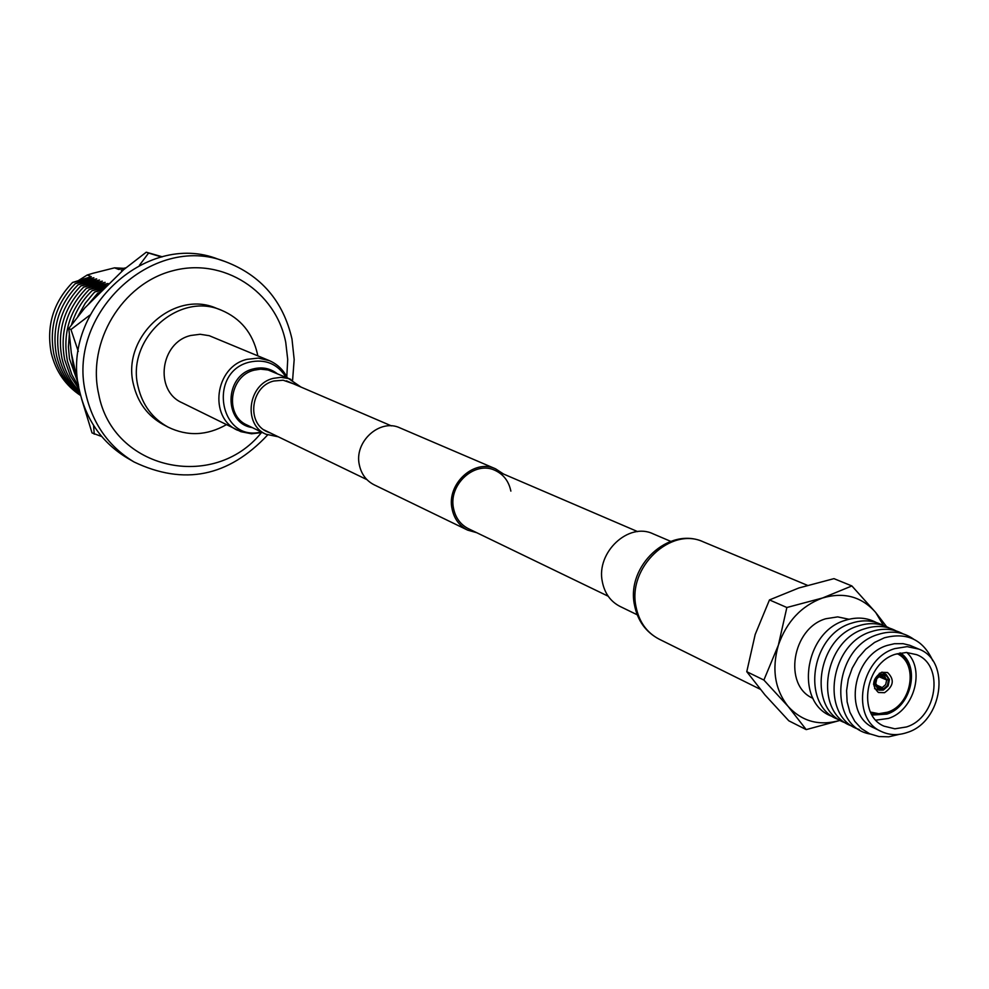 <?xml version="1.0" encoding="UTF-8"?>
<svg xmlns="http://www.w3.org/2000/svg" width="989" height="989" viewBox="0 0 989 989"><rect width="100%" height="100%" fill="white"/><g stroke="black" fill="none" stroke-linecap="round" stroke-linejoin="round"><path stroke-width="1.48" d="M510.868 491.113C508.816 481.235 503.525 474.324 494.982 470.356C474.658 460.404 448.054 484.833 453.568 508.569C455.558 517.915 460.503 524.615 468.39 528.67L608.186 596.219M503.488 474.003L495.6 468.835C474.226 458.402 446.286 484.078 452.097 509.014C454.174 518.829 459.366 525.864 467.649 530.129L476.723 532.688M495.6 468.835L400.063 427.94C379.887 418.112 353.765 441.836 359.378 465.065C361.393 474.213 366.313 480.79 374.126 484.808L467.649 530.129M257.77 355.793L257.4 353.815C252.541 332.885 240.537 318.359 221.4 310.212C178.613 291.174 125.727 339.437 138.139 386.922C142.478 405.082 152.467 418.483 168.093 427.124C187.514 436.52 206.936 435.704 226.357 424.689M221.4 310.212L216.393 308.271C173.767 289.295 121.128 337.323 133.503 384.597C137.83 402.671 147.769 416.01 163.346 424.615L168.093 427.124M225.418 261.665L218.112 259.167C145.346 230.289 58.561 312.301 79.763 391.854C86.871 421.141 102.757 443.233 127.396 458.105L134.071 461.987C109.285 447.028 93.325 424.8 86.179 395.303C64.866 315.219 152.232 232.6 225.418 261.665C261.047 275.313 283.237 301.101 291.99 339.042L294.178 359.539L292.596 380.209M71.443 353.58L73.001 364.076L76.029 374.151M69.292 334.987L68.439 346.929L69.465 358.772L77.908 382.582M107.529 283.769L89.245 289.48C69.613 309.854 62.344 333.775 67.462 361.232L71.876 374.67L78.774 386.823M104.673 282.594L86.426 288.293C66.844 308.605 59.612 332.452 64.705 359.823L70.281 375.709L79.293 389.629M101.83 281.432L83.632 287.107C64.1 307.356 56.892 331.13 61.986 358.426C64.953 371.32 70.874 382.422 79.738 391.718M98.999 280.283L80.838 285.932C61.38 306.12 54.185 329.819 59.266 357.029C62.628 371.444 69.564 383.522 80.084 393.251M96.193 279.133L78.082 284.758C58.66 304.884 51.49 328.521 56.571 355.644C60.304 371.468 68.229 384.362 80.356 394.351M93.399 277.996L75.325 283.596C55.965 303.66 48.82 327.223 53.888 354.272C57.98 371.394 66.856 385.005 80.542 395.093M123.637 268.328L114.551 267.834L93.275 273.187L87.205 275.004L91.285 276.673L72.593 282.446C53.282 302.449 46.162 325.937 51.218 352.912C55.656 371.271 65.472 385.487 80.665 395.551M123.118 270.207L121.931 270.492M125.949 267.796L118.742 269.465L114.551 267.834M87.205 275.004L78.428 280.567M121.424 270.504L123.415 269.91M72.593 282.446L93.893 277.724M75.325 283.596L96.687 278.873M78.082 284.758L99.506 280.011M80.838 285.932L102.337 281.16M83.632 287.107L105.18 282.322M86.426 288.293L108.048 283.497M89.245 289.48L107.653 285.438M107.183 285.908L92.088 290.679C82.334 300.211 75.485 311.56 71.554 324.726M92.088 290.679L105.217 287.836M104.117 288.924L94.944 291.879L93.423 293.387L85.202 303.326L77.822 316.492M94.944 291.879L102.819 290.197M100.915 292.076L97.812 293.09L87.7 305.082M97.812 293.09L100.445 292.534M81.395 398.233L92.039 432.922L101.719 436.52M94.239 434.183L93.572 425.406M78.292 351.416L70.948 329.535L89.851 315.12M162.357 256.819L146.261 252.195L123.65 269.688L84.733 308.012L68.797 328.509L70.948 329.535M68.797 328.509L71.295 352.937L78.527 385.339M139.424 265.312L148.597 253.036L161.566 257.016M146.261 252.195L148.597 253.036M293.065 383.67L283.138 380.221L273.768 381.025C250.847 386.291 246.15 422.921 267.178 431.748L270.541 433.058M237.545 430.24C208.246 417.618 214.947 366.585 247.015 359.341L258.364 358.105L269.305 360.614L209.272 335.704L200.149 334.27L190.865 335.469C160.255 342.243 154.037 390.655 182.063 402.746L240.883 431.674L251.552 433.788L262.431 432.527M300.977 387.058L288.516 378.527L280.95 377.341L273.224 378.367C247.992 384.152 242.787 424.454 265.905 434.22L278.292 436.804M884.537 692.696C893.697 686.193 894.699 679.455 887.516 672.495L881.483 672.322C872.335 678.763 871.309 685.488 878.405 692.485L884.537 692.696M849.007 619.262L837.708 616.889L825.803 618.743C792.041 628.213 782.905 685.612 812.946 698.321M876.254 622.501C866.735 617.495 856.425 616.765 845.335 620.313C803.192 632.144 794.328 704.947 833.27 716.765M882.831 625.283C873.287 620.251 862.952 619.522 851.813 623.095C809.534 634.987 800.62 708.087 839.686 719.905M889.47 628.089C879.889 623.033 869.516 622.304 858.341 625.901C815.925 637.856 806.962 711.252 846.151 723.083M896.145 630.92C886.54 625.839 876.13 625.11 864.918 628.72C822.366 640.736 813.354 714.441 852.666 726.272M902.883 633.764C893.252 628.658 882.806 627.928 871.556 631.563C828.856 643.654 819.807 717.655 859.231 729.486M913.552 639.104C903.105 631.835 891.336 630.277 878.232 634.431C832.948 647.276 826.891 726.853 870.258 734.048M932.812 660.776C923.083 639.574 906.913 631.922 884.302 637.831L874.585 642.43L865.709 649.254L858.118 657.957L852.221 668.119L848.302 679.196L846.584 690.643L847.128 701.844L849.91 712.253L854.78 721.34L861.481 728.633L869.677 733.789L878.937 736.558L888.79 736.805L899.248 734.357M918.892 649.13L909.806 645.298L903.155 643.678L894.39 643.715L887.318 645.397C852.456 655.386 842.962 715.146 873.992 727.929L881.335 731.489C889.432 735.272 898.061 735.606 907.21 732.478C942.554 721.871 951.257 660.936 918.892 649.13L907.16 646.633L894.748 648.623C859.775 658.662 850.219 718.682 881.335 731.489M906.394 726.977C937.053 717.804 944.656 664.979 916.63 654.669L906.406 652.468L895.577 654.199C865.202 662.951 856.956 715.096 884.03 726.161L894.872 728.806L906.394 726.977M875.92 720.165L888.406 718.434C914.059 710.609 925.58 669.429 906.789 652.48M872.113 715.084L886.91 714.107C911.462 706.727 920.536 666.005 900.46 652.925M870.53 712.092L878.813 713.699L887.479 712.204C911.87 704.947 918.83 663.396 897.171 653.692M871.532 714.07L886.799 713.329C911.153 706.035 919.683 665.35 899.31 653.16M883.511 625.505L875.685 612.463C861.666 596.602 843.963 591.768 822.576 597.974C801.374 605.861 786.626 621.611 778.355 645.199C771.581 669.17 774.844 689.593 788.159 706.455C802.227 721.673 819.609 726.285 840.291 720.276M806.22 729.61L788.826 720.808L764.979 694.921L746.769 671.692L763.891 680.061L788.159 706.455L806.22 729.61L839.302 720.622M746.769 671.692L755.188 634.481L769.467 599.915L786.861 607.506L778.355 645.199L763.891 680.061M769.467 599.915L798.852 587.973L833.95 578.639L851.888 585.945L822.576 597.974L786.861 607.506M886.589 626.68L875.685 612.463L851.888 585.945M875.797 681.198L875.636 684.252L873.559 683.98M874.783 684.549L876.081 678.231L879.258 674.894L880.828 674.127L880.964 675.067L877.28 677.935M879.27 673.398L880.828 674.127M875.636 684.252L876.786 678.689L880.964 675.067M880.457 675.66L884.277 676.043L886.614 679.628L880.309 675.623L880.976 674.078L879.592 673.2M880.976 674.078L886.231 674.547L889.383 679.492L888.53 679.789L887.43 677.008L885.303 675.203L881.112 675.017M886.614 679.628L888.53 679.789M873.571 684.339L874.808 684.709L879.11 690.161L874.573 688.628M876.786 686.143L881.928 687.701L883.09 689.172L883.226 690.112L879.11 690.161M881.928 687.701L878.961 687.714L875.76 683.745L874.808 684.709M883.09 689.172L878.294 688.665L875.661 684.413M878.677 676.563L886.676 679.975L889.198 679.567M881.001 676.056L880.198 675.722M889.408 679.653L888.11 685.958L883.375 690.062L882.25 687.59L876.081 684.87M886.676 679.975L885.687 684.573L882.25 687.59M888.555 679.95L887.405 685.501L883.226 689.123M637.213 614.787L620.029 606.43C610.522 601.522 604.625 593.301 602.338 581.779C595.91 552.468 628.559 521.846 653.123 533.85L670.703 541.354M286.798 376.797L287.712 359.489L285.747 342.392C275.882 291.298 223.403 257.091 172.741 270.763C121.931 283.67 86.711 342.219 98.702 394.24C112.721 469.812 213.847 491.793 261.244 432.836M286.155 377.39C277.538 363.804 265.287 358.723 249.426 362.135C207.307 372.074 219.645 442.689 261.269 431.958M276.932 373.459C269.873 368.217 261.949 366.709 253.184 368.946C224.12 375.523 223.489 423.539 252.257 427.582M290.902 379.417L268.068 369.985L260.552 369.157L254.222 370.158C229.361 375.808 224.28 415.429 247.077 425.06L265.905 434.22M635.952 606.43C627.508 567.34 670.851 526.235 703.463 541.923C668.898 525.888 626.074 566.017 634.468 604.934C637.534 620.647 645.755 632.058 659.131 639.154C646.67 632.601 638.943 621.698 635.952 606.43M264.075 429.931L366.944 479.64M286.464 380.827L391.446 425.9M494.982 470.356L637.645 531.612M134.071 461.987C183.966 485.747 228.484 476.747 267.623 434.975M269.305 360.614C277.377 364.113 283.398 369.886 287.342 377.897M886.231 674.547L882.089 672.137M807.395 585.315L703.463 541.923M760.207 689.234L659.131 639.154"/></g></svg>
